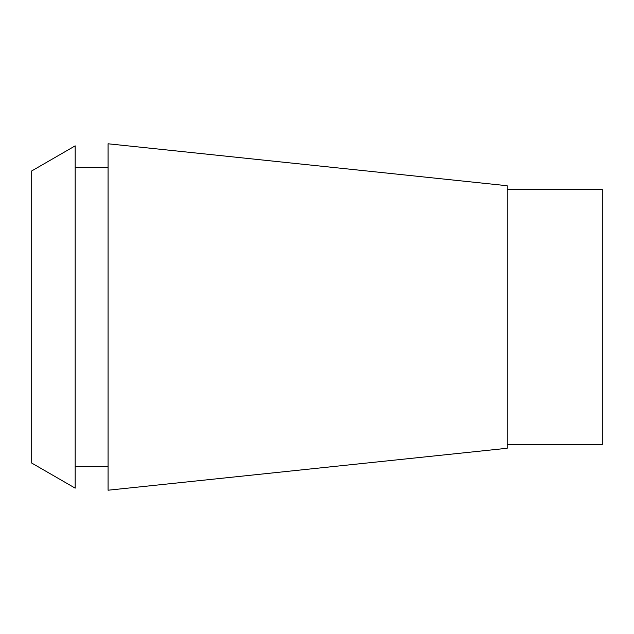 <?xml version="1.0" encoding="UTF-8"?>
<svg xmlns="http://www.w3.org/2000/svg" width="634" height="634" viewBox="0 0 634 634"><rect width="100%" height="100%" fill="white"/><g stroke="black" fill="none" stroke-linecap="round" stroke-linejoin="round"><path stroke-width="0.95" d="M507.2 444.703L602.3 444.703L602.3 189.297L507.2 189.297M507.2 448.27L507.2 185.73L108.073 143.783L108.073 490.217L507.2 448.27M108.073 167.558L75.177 167.558M108.073 466.442L75.177 466.442M75.177 488.148L75.177 145.852L31.7 170.95L31.7 463.05L75.177 488.148"/></g></svg>
